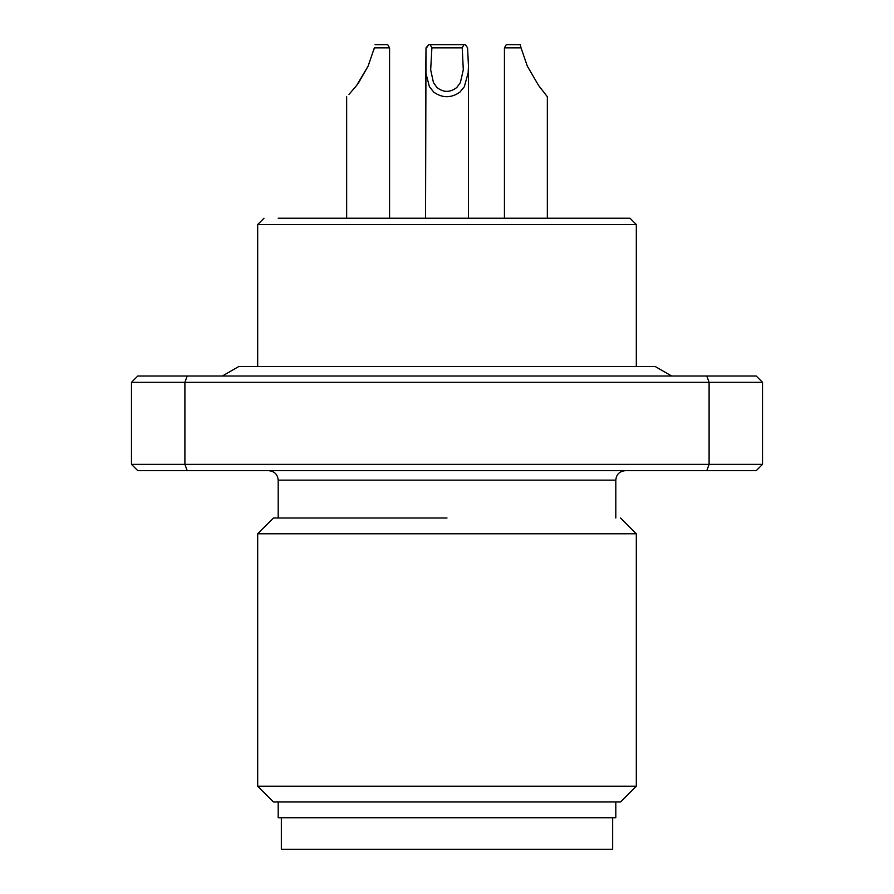 <?xml version="1.0" encoding="UTF-8"?>
<svg xmlns="http://www.w3.org/2000/svg" width="894" height="894" viewBox="0 0 894 894"><rect width="100%" height="100%" fill="white"/><g stroke="black" fill="none" stroke-linecap="round" stroke-linejoin="round"><path stroke-width="1.34" d="M346.66 96.764L346.66 218.237L278.19 218.237L615.81 218.237L547.34 218.237L547.34 96.708L538.646 85.567L527.326 66.134L521.034 47.851L504.428 47.851L504.428 218.237L468.456 218.237L468.456 65.675L468.177 72.749L464.332 86.752L459.84 92.205C451.124 98.195 442.463 98.195 433.847 92.205L429.433 86.752L425.767 72.749L426.002 47.851L425.544 218.237L389.572 218.237L389.572 47.851L374.362 47.851L368.116 66.134L356.55 85.567L348.973 94.429C345.933 97.513 345.933 97.513 348.973 94.429C345.933 97.513 345.933 97.513 348.973 94.429M358.606 82.751L354.907 87.668L358.595 82.762L368.116 66.134M463.919 44.7L430.204 44.7L431.891 47.851L430.673 69.844L433.445 82.55L436.909 87.444C443.513 92.685 450.151 92.685 456.845 87.444L460.388 82.55L463.293 69.844L462.232 47.851L463.919 44.7L465.428 44.7L467.584 47.851L468.456 66.122M425.544 218.237L425.544 66.122M504.428 47.851L506.25 44.7L520.196 44.7L521.034 47.851M374.362 47.851L374.027 49.237M389.572 47.851L387.75 44.7L375.055 44.7M447 218.237L629.823 218.237L447 218.237M430.204 44.7L428.695 44.7L426.527 47.851M426.002 47.851L428.695 44.7M630.002 218.237L636.316 224.55L257.684 224.55L263.998 218.237M431.891 47.851L462.232 47.851M187.192 376.005L137.777 376.005L131.474 382.319L709.098 382.319L706.808 376.005L187.192 376.005L184.902 382.319L184.902 464.355L187.192 470.669L706.808 470.669L709.098 464.355L131.474 464.355L131.474 382.319M762.526 382.319L709.098 382.319L709.098 464.355L762.526 464.355L762.526 382.319L756.223 376.005L706.808 376.005M187.192 470.669L137.777 470.669L131.474 464.355M706.808 470.669L756.223 470.669L762.526 464.355M447 517.995L273.463 517.995L447 517.995M620.537 517.995L636.316 533.774L257.684 533.774L273.463 517.995M636.316 786.195L620.537 801.974L273.463 801.974L257.684 786.195L636.316 786.195L636.316 533.774M278.19 801.974L278.19 817.742L615.81 817.742L615.81 801.974M612.658 817.742L612.658 849.3L281.342 849.3L281.342 817.742M278.19 517.995L278.19 480.134L615.81 480.134C616.312 474.435 619.475 471.283 625.275 470.669M257.684 366.54L257.684 224.55M636.316 366.54L636.316 224.55M278.19 480.134C277.688 474.435 274.525 471.283 268.725 470.669M615.81 517.995L615.81 480.134M257.684 786.195L257.684 533.774M222.36 376.005L238.754 366.54L655.246 366.54L671.64 376.005"/></g></svg>
